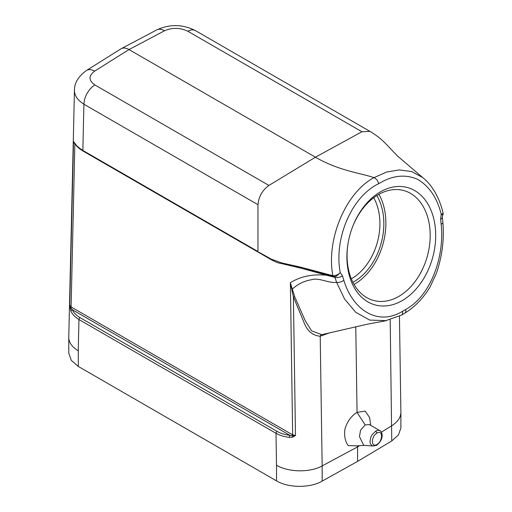 <?xml version="1.0" encoding="UTF-8"?>
<svg xmlns="http://www.w3.org/2000/svg" width="512" height="512" viewBox="0 0 512 512"><rect width="100%" height="100%" fill="white"/><g stroke="black" fill="none" stroke-linecap="round" stroke-linejoin="round"><path stroke-width="0.77" d="M315.411 157.222L317.062 158.15C340.429 171.098 360.352 172.966 373.997 177.638L386.451 172.09L399.328 169.894L411.706 171.571L422.566 177.472M315.443 157.178L361.92 131.75L369.946 131.386M361.92 131.75L187.866 31.264A15.846 9.152 -60 0 1 195.494 30.643C182.701 24.179 169.798 23.93 156.787 29.888A15.846 9.229 -117.9 0 1 164.486 30.797L128.992 49.555L315.296 157.114M381.395 432.147L391.763 425.734C397.715 421.939 400.755 417.485 400.89 412.371L399.443 316.134M323.194 334.336L321.626 334.63L311.552 330.81L305.152 320.538L294.784 296.954L292.301 289.12C297.69 284.09 304.147 280.947 311.667 279.699C318.848 277.312 328.973 283.546 336.589 282.317A5.562 2.758 -19.1 0 0 343.84 280.294C352.467 309.274 377.338 326.746 402.605 311.277L405.645 309.523C431.277 295.61 444.71 255.859 441.139 224.122L440.608 219.194L441.254 214.336C443.475 214.72 443.494 214.842 441.318 214.707M440.608 219.194A5.562 2.086 -8.2 0 0 442.304 217.357L443.194 213.402L441.254 214.336C437.082 197.722 429.12 186.01 417.382 179.206C405.03 173.946 392.134 175.45 378.701 183.712C377.882 180.653 376.307 178.63 373.978 177.651C345.709 192.525 325.971 239.578 332.858 275.686C335.418 275.846 337.882 274.835 340.243 272.653L342.496 275.834L343.84 280.294M294.08 266.259L326.854 275.302C312.979 273.824 300.819 276.282 290.374 282.675L293.402 296.934L303.571 321.35C306.797 330.586 312.346 335.552 320.211 336.243L329.901 332.704M355.776 326.656L357.062 412.39L365.19 411.104L369.6 417.53L370.72 425.357M357.562 445.85L357.574 446.886L359.27 445.837M333.6 276.659A1.67 1.158 -75.3 0 1 333.562 276.653A1.67 1.158 -75.3 0 1 332.826 275.68L332.858 275.686A1.67 1.165 103.9 0 0 333.619 276.666L336.326 276.301L340.243 272.653C333.722 238.842 351.546 196.576 378.701 183.706M315.443 157.203L268.934 185.427C262.323 190.221 258.682 196.64 258.01 204.678M257.965 251.533L257.965 204.698L83.91 104.211L82.848 150.432L257.965 251.533M332.826 275.68L300.314 267.066L281.798 262.938L271.277 259.123L258.995 252.282M376.621 445.274L373.216 446.01L363.757 445.318L359.469 436.685L360.531 430.246L365.171 424.947L357.05 412.39C351.11 416.058 347.046 421.734 344.864 429.427C344.09 436.134 345.216 441.542 348.224 445.638L357.261 445.85L364.154 445.338M386.451 320.64L369.677 320.077L355.725 312.262L344.64 299.136L336.589 282.317L334.97 277.402L333.939 276.666M326.637 274.81A1.389 0.979 -74.6 0 1 326.854 275.302L334.97 277.402A5.562 2.496 -14.5 0 0 342.496 275.834M291.731 289.101A2.778 1.158 -19.7 0 1 292.301 289.12L290.374 282.675L292.653 434.88L71.104 306.97L69.754 305.165L70.938 311.219C72.538 314.528 75.232 317.293 79.021 319.507A1.67 0.96 120 0 1 79.994 317.606C76.403 315.507 73.843 312.883 72.326 309.734L70.854 307.872L69.754 305.165L73.498 142.31L74.63 143.136M321.626 334.63A2.778 2.029 -97.1 0 0 320.211 336.243L322.157 465.92C310.035 472.71 288.448 472.384 276.55 465.229L276.55 480.896L78.304 366.445L71.283 360.326L68.768 353.133M348.326 241.85A56.992 40.147 105.4 0 0 373.472 300.435A56.992 40.147 105.4 0 0 427.334 256.179A56.992 40.147 105.4 0 0 403.795 190.554A56.992 40.147 105.4 0 0 378.458 194.592A56.992 40.147 105.4 0 0 352.16 227.949M354.042 284.422A56.992 40.147 105.4 0 0 378.906 194.336M268.928 185.434L94.88 84.947C88.506 80.454 88.442 75.84 94.682 71.098L128.992 49.555C126.016 47.885 123.43 47.59 121.248 48.672L120.909 48.87M294.784 296.954A2.778 1.466 -17.4 0 0 293.402 296.934L295.475 435.482L292.403 435.776L289.792 435.283A1.67 0.48 96.1 0 0 289.504 437.414L292.979 437.101L295.475 435.482L292.653 434.88A1.389 0.8 -60 0 1 292.403 435.776A1.67 0.73 66.9 0 0 292.979 437.101M82.854 150.368C79.091 148.166 76.41 145.754 74.803 143.13L73.894 141.901L73.498 142.31L75.034 143.834M70.938 311.219A1.67 1.216 154.7 0 1 72.326 309.734L289.792 435.283C284.922 434.746 280.672 433.44 277.043 431.373A1.67 0.96 120 0 0 276.07 433.274C279.891 435.456 284.371 436.832 289.504 437.414M74.835 143.514A1.389 0.8 -60 0 1 74.861 143.731L71.104 306.97A1.389 0.8 -60 0 1 70.854 307.872A1.67 0.614 170.7 0 0 70.093 308.435M74.803 143.13A1.67 1.376 148.7 0 0 74.976 143.744L74.778 143.219M73.894 141.901A1.67 1.645 96.2 0 0 74.458 143.008M94.88 84.947A15.846 9.152 120 0 0 83.968 104.179C77.658 100.314 74.483 95.693 74.445 90.317C74.298 83.072 78.33 76.448 86.547 70.445A15.846 9.056 -122.1 0 1 94.682 71.098M78.246 350.746C72.07 347.046 68.909 342.669 68.768 337.619L68.768 337.376M322.157 481.133L357.574 461.395L357.574 446.886L322.157 465.92L322.157 481.133C310.029 488.186 288.384 488.058 276.55 480.896M351.322 278.829A51.43 36.23 105.4 0 0 351.59 278.675A51.43 36.23 105.4 0 0 373.702 197.747M376.832 195.578A54.214 38.189 -74.6 0 1 352.896 282.291M380.422 191.853A60.883 42.893 -74.6 0 1 435.552 230.701A60.883 42.893 -74.6 0 1 387.539 305.741A60.883 42.893 -74.6 0 1 348.282 242.086A60.883 42.893 -74.6 0 1 352.243 227.725A60.883 42.893 -74.6 0 1 380.422 191.853M376.288 445.357L376.966 444.512C382.925 441.133 383.155 429.306 376.966 433.12L375.789 431.078L372.115 434.688L370.765 437.222L369.933 442.016L370.477 443.936L371.91 445.542L373.094 445.997M376.966 444.512C371.002 448.019 370.797 436.422 376.966 433.12M375.789 431.078L376.134 431.341L375.795 431.072L376.403 430.765L378.291 430.291L379.898 430.65M365.178 424.947L369.37 424.57L380.045 430.733M441.139 224.122A5.562 1.779 -4.1 0 0 442.88 222.682C444.32 239.648 442.138 256.576 436.339 273.459L429.984 287.142C423.213 298.31 414.816 306.989 404.8 313.178L401.389 315.149L385.069 320.902M334.81 276.755L334.272 276.685M357.574 461.395L391.763 440.947L398.483 434.918L400.89 427.878M391.763 440.947L390.176 319.725M187.866 31.264C180.122 27.565 172.326 27.405 164.486 30.797M301.28 267.91L300.314 267.066M281.798 262.938A1.67 0.979 100.3 0 0 282.451 263.795C279.277 262.912 279.098 263.776 271.622 259.898L83.251 151.162C79.45 148.966 76.691 146.49 74.97 143.731M277.043 431.373L79.994 317.606M276.493 465.261L276.013 433.306L78.963 319.539L78.246 350.81M82.906 150.4A1.67 0.96 120 0 0 83.251 151.162M271.277 259.123A1.67 0.966 120 0 0 271.616 259.898M324.787 273.542A1.67 1.158 105 0 0 325.517 274.509M309.293 269.414A1.67 1.158 104.9 0 0 310.022 270.368L333.626 276.666M376.32 445.357L376.634 445.267C384.243 439.232 382.56 431.955 379.93 430.669M404.826 313.165A5.562 3.123 -122.2 0 0 405.645 309.523M401.414 315.136A5.562 3.296 -117.7 0 0 402.605 311.277M78.304 366.445L78.304 350.771M422.579 177.459L397.472 155.974L386.029 143.987C381.229 138.989 375.731 134.707 369.523 131.142L195.494 30.643M443.123 213.082C438.822 195.373 430.605 183.61 422.355 177.306L422.355 177.306M385.146 320.89L367.52 324.16L323.142 334.349M310.029 270.368L282.464 263.795M121.35 48.621L156.787 29.888M68.768 337.331L74.451 90.157M120.813 48.928L86.547 70.445M442.88 222.675L442.304 217.344M68.768 353.056L68.768 337.619M400.89 427.808L400.89 412.371"/></g></svg>
